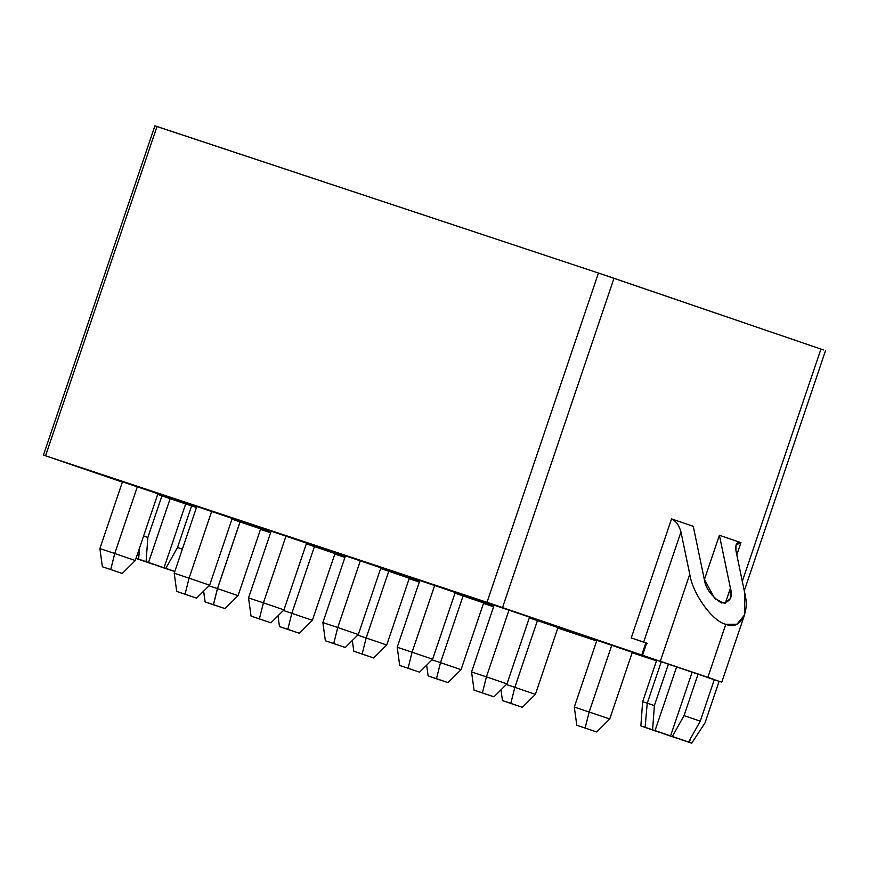 <?xml version="1.0" encoding="UTF-8"?>
<svg xmlns="http://www.w3.org/2000/svg" width="869" height="869" viewBox="0 0 869 869"><rect width="100%" height="100%" fill="white"/><g stroke="black" fill="none" stroke-linecap="round" stroke-linejoin="round"><path stroke-width="1.3" d="M209.016 585.815L217.435 588.606L240.04 521.834L217.435 588.606L209.016 585.815L217.5 588.628L240.105 521.856L217.5 588.628L238.052 595.656L260.657 528.884L238.052 595.656L225.017 608.604L205.127 601.891L216.663 605.834L205.127 601.891L203.65 591.137L205.127 601.891L213.47 604.661L217.5 588.628L209.016 585.815M216.598 605.812L205.062 601.869L216.598 605.812L205.062 601.869L203.596 591.192L205.062 601.869L213.405 604.639L217.435 588.606L213.405 604.639L224.952 608.582L216.598 605.812M574.3 707.062L596.905 640.279L574.3 707.062L589.171 711.993L611.776 645.222L589.171 711.993L609.723 719.021L632.328 652.25L609.723 719.021L596.688 731.98L576.799 725.257L596.688 731.98L576.799 725.257L574.3 707.062L576.799 725.257L585.141 728.026L589.171 711.993L574.3 707.062M589.171 711.993L585.141 728.026L596.688 731.98L609.723 719.021L589.171 711.993M471.552 671.933L494.157 605.15L471.552 671.933L486.423 676.864L509.017 610.092L486.423 676.864L506.964 683.892L529.569 617.12L506.964 683.892L493.929 696.84L474.05 690.127L493.929 696.84L474.05 690.127L471.552 671.933L474.05 690.127L482.393 692.897L486.423 676.864L471.552 671.933M486.423 676.864L482.393 692.897L493.929 696.84L506.964 683.892L486.423 676.864M432.012 659.832L440.507 662.645L463.101 595.884L440.507 662.645L461.059 669.673L483.653 602.901L461.059 669.673L448.013 682.632L428.135 675.908L439.671 679.862L428.135 675.908L426.657 665.154L428.135 675.908L436.477 678.689L440.507 662.645L432.012 659.832M440.507 662.645L436.477 678.689L448.013 682.632L461.059 669.673L440.507 662.645M322.877 622.584L345.482 555.802L322.877 622.584L337.748 627.516L360.353 560.744L337.748 627.516L358.3 634.544L380.904 567.772L358.3 634.544L345.265 647.492L325.375 640.779L345.265 647.492L325.375 640.779L322.877 622.584L325.375 640.779L333.729 643.549L337.748 627.516L322.877 622.584M337.748 627.516L333.729 643.549L345.265 647.492L358.3 634.544L337.748 627.516M357.68 635.163L366.164 637.976L388.769 571.205L366.164 637.976L386.716 645.004L409.321 578.233L386.716 645.004L373.681 657.952L353.802 651.239L365.338 655.183L353.802 651.239L352.325 640.486L353.802 651.239L362.145 654.009L366.164 637.976L357.68 635.163M366.164 637.976L362.145 654.009L373.681 657.952L386.716 645.004L366.164 637.976M248.545 597.915L271.15 531.133L248.545 597.915L263.416 602.847L286.01 536.075L263.416 602.847L283.967 609.875L306.561 543.103L283.967 609.875L270.922 622.823L251.043 616.11L270.922 622.823L251.043 616.11L248.545 597.915L251.043 616.11L259.386 618.88L263.416 602.847L248.545 597.915M263.416 602.847L259.386 618.88L270.922 622.823L283.967 609.875L263.416 602.847M283.348 610.483L291.832 613.308L314.437 546.536L291.832 613.308L312.384 620.325L334.989 553.564L312.384 620.325L299.349 633.284L279.46 626.571L290.996 630.514L279.46 626.571L277.993 615.806L279.46 626.571L287.813 629.341L291.832 613.308L283.348 610.483M291.832 613.308L287.813 629.341L299.349 633.284L312.384 620.325L291.832 613.308M174.213 573.236L196.818 506.453L174.213 573.236L189.084 578.167L211.678 511.396L189.084 578.167L209.635 585.195L232.229 518.424L209.635 585.195L196.59 598.144L176.711 591.431L196.59 598.144L176.711 591.431L174.213 573.236L176.711 591.431L185.054 594.2L189.084 578.167L174.213 573.236M189.084 578.167L185.054 594.2L196.59 598.144L209.635 585.195L189.084 578.167M217.5 588.628L213.47 604.661L225.017 608.604L238.052 595.656L217.5 588.628M99.881 548.567L122.486 481.784L99.881 548.567L114.741 553.499L137.345 486.727L114.741 553.499L135.292 560.527L157.897 493.755L135.292 560.527L122.257 573.475L102.379 566.762L122.257 573.475L102.379 566.762L99.881 548.567L102.379 566.762L110.721 569.532L114.741 553.499L99.881 548.567M114.741 553.499L110.721 569.532L122.257 573.475L135.292 560.527L114.741 553.499M506.355 684.511L514.839 687.325L537.433 620.553L514.839 687.325L535.391 694.353L557.985 627.581L535.391 694.353L522.345 707.301L502.467 700.588L514.003 704.531L502.467 700.588L500.989 689.834L502.467 700.588L510.809 703.358L514.839 687.325L506.355 684.511M514.839 687.325L510.809 703.358L522.345 707.301L535.391 694.353L514.839 687.325M397.22 647.253L419.825 580.481L397.22 647.253L412.08 652.195L434.685 585.424L412.08 652.195L432.632 659.223L455.237 592.452L432.632 659.223L419.597 672.171L399.707 665.458L419.597 672.171L399.707 665.458L397.22 647.253L399.707 665.458L408.061 668.228L412.08 652.195L397.22 647.253M412.08 652.195L408.061 668.228L419.597 672.171L432.632 659.223L412.08 652.195M640.866 725.908L645.113 727.299L647.242 703.206L642.636 701.685L640.866 725.908L642.636 701.685L647.242 703.206L661.32 661.602L656.725 660.082L642.636 701.685L656.725 660.082L714.34 679.547L698.122 673.996L684.033 715.6L700.262 721.151L714.34 679.547L700.262 721.151L688.563 742.017L686.803 741.431L672.345 736.467L684.033 715.6L698.122 673.996L692.191 672.03L670.575 735.88L655.041 730.633L676.658 666.784L661.32 661.602L647.242 703.206L654.379 705.585L668.457 663.981L654.379 705.585L652.597 729.797L655.041 730.633L640.866 725.908M136.042 558.322L138.605 559.169L139.605 547.807L138.605 559.169L136.031 558.354M654.39 659.452L642.528 655.345L646.677 643.114L631.242 637.922L645.841 642.908L631.242 637.922L671.541 518.891C676.028 521.052 679.167 525.408 680.959 531.958C679.167 525.408 676.028 521.052 671.541 518.891L631.242 637.922L643.668 642.115L680.959 531.958L689.769 574.279L660.331 661.255L689.769 574.279L680.959 531.958L643.668 642.115L646.677 643.114L642.528 655.345L715.317 680.058L486.998 602.326L45.557 455.791L122.366 482.121L45.557 455.791L486.998 602.326L598.459 273.029L823.443 349.946L613.992 278.276L502.532 607.572L654.476 659.473M157.745 494.211L196.481 507.453L157.745 494.211M196.47 507.463L157.68 494.407L196.459 507.518L185.673 503.901L164.056 567.75L165.827 568.337L177.515 547.47L191.604 505.867L177.515 547.47L182.371 549.121L177.515 547.47L165.827 568.337L148.523 562.504L170.139 498.654L157.669 494.418L196.47 507.463M260.494 529.34L270.607 532.74L260.494 529.34M334.815 554.053L344.939 557.409L334.815 554.053M409.158 578.721L419.282 582.078L409.158 578.721M483.49 603.401L493.614 606.758L483.49 603.401M557.822 628.07L596.677 640.964L557.822 628.07M632.154 652.749L656.475 660.82L632.154 652.749M714.307 679.656L719.108 681.296L714.307 679.656M270.824 532.089L232.001 519.108L270.824 532.089M196.622 507.029L163.796 495.732L196.622 507.029M232.175 518.576L270.922 531.817L232.175 518.576M259.516 527.255L183.641 501.847L259.516 527.255M409.266 578.385L419.358 581.839L409.266 578.385M345.069 557.04L343.679 556.562L345.069 557.04M345.091 556.975L340.887 555.53L345.091 556.975M419.499 581.437L380.676 568.445L419.499 581.437M345.297 556.377L312.46 545.08L345.297 556.377M380.85 567.924L419.586 581.165L380.85 567.924M408.191 576.603L332.306 551.196L408.191 576.603M557.941 627.733L571.02 632.208L557.941 627.733M493.733 606.388L492.343 605.91L493.733 606.388M493.755 606.323L489.551 604.878L493.755 606.323M585.271 636.412L529.34 617.794L585.271 636.412M493.961 605.726L461.135 594.418L493.961 605.726M529.514 617.272L588.074 637.292L529.514 617.272M541.05 621.009L632.436 652.119L541.05 621.009M651.359 658.593L638.215 654.227L651.359 658.593M656.562 660.57L638.215 654.227L656.562 660.57M529.319 617.848L564.068 629.656L529.319 617.848M413.47 578.363L461.309 594.526L413.47 578.363M454.987 593.179L489.725 604.987L454.987 593.179M339.127 553.694L386.977 569.858L339.127 553.694M380.655 568.5L415.393 580.307L380.655 568.5M264.795 529.025L312.644 545.178L264.795 529.025M306.322 543.831L341.061 555.639L306.322 543.831M190.463 504.346L238.312 520.509L190.463 504.346M590.681 638.215L638.53 654.379L590.681 638.215M487.933 603.086L535.771 619.239L487.933 603.086M116.131 479.677L163.969 495.83L116.131 479.677M231.99 519.151L266.729 530.959L231.99 519.151M501.424 607.322L529.677 616.99L501.424 607.322M103.292 475.462L75.038 465.795L103.292 475.462M260.602 529.036L270.693 532.491L260.602 529.036M270.683 532.512L260.559 529.156L270.683 532.512M157.843 493.907L196.579 507.148L157.843 493.907M196.524 507.333L157.789 494.092L196.524 507.333M632.274 652.402L645.352 656.877L632.274 652.402M596.753 640.746L563.883 629.558L596.753 640.746M482.523 601.283L406.638 575.865L482.523 601.283M493.831 606.117L455.008 593.125L493.831 606.117M419.629 581.046L386.803 569.749L419.629 581.046M455.182 592.604L493.918 605.845L455.182 592.604M483.598 603.053L493.701 606.508L483.598 603.053M419.401 581.709L418.011 581.231L419.401 581.709M419.423 581.643L415.219 580.21L419.423 581.643M333.848 551.934L257.974 526.516L333.848 551.934M345.156 556.768L306.333 543.777L345.156 556.768M270.954 531.698L238.128 520.401L270.954 531.698M306.518 543.255L345.254 556.497L306.518 543.255M334.934 553.705L345.026 557.159L334.934 553.705M345.015 557.192L334.891 553.825L345.015 557.192M270.737 532.36L269.336 531.882L270.737 532.36M270.759 532.295L266.544 530.861L270.759 532.295M185.184 502.586L109.298 477.168L185.184 502.586M735.945 550.761L744.755 593.082L735.945 550.761C735.065 544.515 736.727 541.8 740.942 542.614L736.01 545.015L735.945 550.761M736.793 554.867L740.942 542.614L736.793 554.867M480.231 600.425L481.274 600.816M582.99 635.554L584.022 635.956M405.899 575.745L406.942 576.147M331.567 551.076L332.61 551.467M257.235 526.408L258.267 526.799M182.903 501.728L183.935 502.119M171.714 498.361L170.628 498.1M246.046 523.029L244.96 522.769M320.379 547.709L319.303 547.448M394.711 572.378L393.635 572.117M571.802 632.187L570.716 631.926M469.054 597.046L467.967 596.797M108.549 477.103L109.603 477.45M157.007 126.559L598.459 273.029L157.017 126.505L45.557 455.791L157.017 126.505L154.91 125.82L43.45 455.106L45.557 455.791M719.402 535.25L740.942 542.614L719.402 535.25L730.427 588.172C733.056 597.524 730.036 602.445 721.357 602.945C711.124 595.982 705.432 588.074 704.281 579.243L693.256 526.31L671.541 518.891L693.256 526.31L704.281 579.243L714.883 598.719L724.659 603.444L730.297 598.589L730.427 588.172L719.402 535.25L704.368 579.645L719.402 535.25M742.311 581.35L820.944 349.034L742.311 581.35M486.998 602.326L502.532 607.572L613.992 278.276L598.459 273.029L486.998 602.326M646.134 656.855L645.059 656.595M543.386 621.726L542.299 621.465M155.508 565.078L173.485 571.161L155.508 565.078M137.519 558.941L153.737 564.492L137.519 558.941M143.591 536.032L147.86 537.455L161.938 495.851L147.86 537.455L146.079 561.678L148.523 562.504L138.605 559.169L146.079 561.678L147.86 537.455L143.591 536.032M139.279 559.527L141.397 560.212M173.485 571.161L174.767 571.585L173.485 571.161M174.832 571.411L165.827 568.337L174.832 571.411M148.523 562.504L164.056 567.75L185.673 503.901L170.139 498.654L148.523 562.504M689.769 574.279C692.723 593.94 712.537 621.444 725.811 624.3C739.758 630.601 750.132 613.492 744.755 593.082L744.494 615.035L736.955 624.224L725.811 624.3C712.537 621.444 692.723 593.94 689.769 574.279M707.866 677.309L725.811 624.3L707.866 677.309M744.494 615.035L721.77 682.154L719.097 681.307L705.02 722.899L719.108 681.296M725.278 603.368L730.427 588.172L725.278 603.368M686.803 741.431L689.291 742.343L690.67 738.292L689.291 742.343L691.735 743.18L705.02 722.899L691.735 743.18L684.685 740.746M679.992 739.291L691.735 743.18L679.992 739.291M662.026 733.208L677.559 738.454L662.026 733.208M644.027 727.071L660.255 732.621L644.027 727.071M645.797 727.657L647.905 728.341M655.041 730.633L670.575 735.88L692.191 672.03L676.658 666.784L655.041 730.633M647.242 703.206L645.113 727.299L652.597 729.797L654.379 705.585L647.242 703.206M684.033 715.6L672.345 736.467L688.563 742.017L700.262 721.151L684.033 715.6M643.484 655.704L642.528 655.345M646.677 643.114L647.622 643.462L646.677 643.114M744.277 590.757L825.55 350.631M641.724 655.085L645.863 642.854"/></g></svg>
